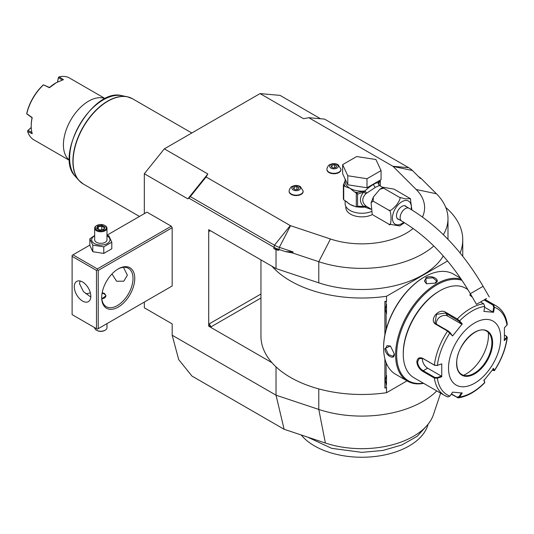 <?xml version="1.0" encoding="UTF-8"?>
<svg xmlns="http://www.w3.org/2000/svg" width="534" height="534" viewBox="0 0 534 534"><rect width="100%" height="100%" fill="white"/><g stroke="black" fill="none" stroke-linecap="round" stroke-linejoin="round"><path stroke-width="0.8" d="M105.238 98.636L69.594 78.057A35.685 20.599 120 0 0 59.154 76.836L58.42 77.477L57.505 81.956M62.324 80.12L58.466 77.617L57.572 81.922M59.08 76.863L58.466 77.617M56.45 82.536L49.448 87.723L43.441 84.833L49.529 87.509A34.944 20.179 -60 0 1 55.93 82.843L63.453 79.639L59.154 76.836M105.138 98.69A35.685 20.599 120 0 0 88.644 101.126A35.685 20.599 -60 0 0 65.702 131.384A35.685 20.599 -60 0 0 69.547 160.333M144.327 213.647L144.327 173.744L164.338 148.846L260.051 93.59L280.063 95.379L320.554 118.755M440.623 393.151L433.474 414.531A72.944 42.113 180 0 1 325.38 443.026L284.121 429.269L276.025 395.18L172.168 335.219L172.168 323.884L144.327 307.811L144.327 302.064M172.168 335.219L178.696 359.582L191.94 376.049L284.121 429.269M436.752 390.915A86.134 49.729 180 0 1 318.785 409.431L276.025 395.18L276.025 366.851M187.834 198.862L207.846 173.964L206.104 176.981L290.262 225.568A1.228 0.708 0 0 0 290.523 225.682L330.473 238.998L318.785 261.707L292.492 252.949L285.363 251.574L278.828 249.398A24.611 14.211 180 0 1 273.735 247.135L188.822 198.114L187.834 198.862L144.327 173.744M276.025 249.778L273.735 248.457L278.828 250.319L276.025 249.778L276.025 268.589L271.973 266.246A100.899 58.253 0 0 0 386.523 296.257L447.585 260.999M260.952 259.884L260.952 336.22A100.899 58.253 0 0 0 271.973 362.699L208.714 326.174L208.714 229.727L271.973 266.246M171.301 286.491L172.168 285.99L172.168 227.718L171.301 226.209L146.937 212.145L106.974 235.214M207.846 173.964L164.338 148.846M285.363 251.574L293.146 251.955L279.362 247.355A23.543 13.59 180 0 1 274.489 245.199L190.324 196.605L206.104 176.981M190.324 196.605L188.822 198.114M260.051 93.59L303.552 118.708L308.772 117.7L324.552 119.109L408.71 167.703A23.543 13.59 180 0 1 412.455 170.52L420.412 178.476L421.266 178.596L418.282 176.347M422.467 216.991A62.752 36.232 0 0 0 416.2 189.503L393.131 166.441A1.228 0.708 0 0 0 392.937 166.294L308.772 117.7M330.473 238.998A62.752 36.232 0 0 0 413.156 228.485M345.852 206.438L345.852 207.619A15.993 9.238 0 0 0 350.538 214.154A15.993 9.238 0 0 0 372.492 214.514L372.565 214.621M289.148 191.319A7.015 4.052 0 0 0 289.141 191.519A7.015 4.052 0 0 0 291.197 194.383A7.015 4.052 0 0 0 298.84 195.264A7.015 4.052 0 0 0 303.172 191.519A7.015 4.052 0 0 0 303.158 191.319M326.962 169.492A7.015 4.052 0 0 0 326.948 169.692A7.015 4.052 0 0 0 329.004 172.555A7.015 4.052 0 0 0 336.647 173.437A7.015 4.052 0 0 0 340.979 169.692A7.015 4.052 0 0 0 340.972 169.492M443.374 234.693A86.134 49.729 0 0 0 447.986 218.64A86.134 49.729 0 0 0 436.445 193.775L421.266 178.596M276.025 268.589L318.785 282.84A86.134 49.729 0 0 0 443.28 255.986M318.785 282.84L318.785 261.707A86.134 49.729 0 0 0 433.795 245.98M292.492 252.949L293.146 251.955M460.121 252.989A100.899 58.253 0 0 0 462.751 239.773A100.899 58.253 0 0 0 445.763 207.426M271.973 362.699A100.899 58.253 0 0 0 386.523 392.71L386.523 387.524L386.129 387.751L386.129 384.066L385.294 380.235L386.129 376.397A9.966 5.754 -60 0 1 386.523 375.415L386.523 384.593A9.966 5.754 -60 0 1 386.129 384.066M386.129 387.751L384.894 388.078L384.894 358.815M384.894 334.718L384.894 301.343L386.523 301.443L386.523 296.257M208.714 326.174L211.324 326.674A2.463 1.422 60 0 1 209.582 323.664L208.861 326.087M208.861 229.64L209.582 231.229A2.463 1.422 60 0 1 209.815 230.361M386.523 392.71L407.035 380.862M386.129 329.491L386.129 313.024L385.294 309.193L386.129 305.355L386.129 301.67L386.523 301.443M460.081 277.473L460.081 277.934M386.129 376.397L386.129 362.646M385.294 309.159L386.523 313.551A9.966 5.754 -60 0 1 386.129 313.024M386.523 313.551L386.523 304.373A9.966 5.754 -60 0 0 386.129 305.355M386.129 301.67L384.894 301.343M385.294 380.208L386.523 384.593M424.47 276.959L423.976 277.246A57.098 32.961 120 0 0 383.606 347.173L383.606 347.774A57.832 33.388 120 0 0 395.581 374.247L407.589 381.183A57.832 33.388 120 0 0 423.642 383.345M460.602 278.234L453.413 274.082A57.832 33.388 120 0 0 424.497 276.946L424.497 276.946A57.832 33.388 120 0 0 383.606 347.774M461.276 279.229A57.832 33.388 120 0 0 436.505 283.874A57.832 33.388 120 0 0 398.724 334.838A57.832 33.388 120 0 0 407.589 381.183M435.197 283.127L426.326 283.754L425.798 277.7C431.639 274.356 441.591 280.096 435.197 283.127L435.197 283.127M394.306 353.955C394.866 361.011 384.927 355.244 384.907 348.528L390.414 345.959L394.306 353.942M462.05 280.37A57.098 32.961 120 0 0 437.026 284.782A57.098 32.961 120 0 0 397.256 346.326A57.098 32.961 120 0 0 423.322 383.158M467.877 289.535L465.648 288.247A51.678 29.837 120 0 0 439.809 290.81L438.941 291.31A50.45 29.13 120 0 0 403.263 353.101L403.263 354.102L403.263 353.101M439.809 290.81A51.678 29.837 120 0 0 403.263 354.102A51.678 29.837 120 0 0 413.97 377.765L444.642 395.474A51.678 29.837 -60 0 1 434.369 378.052L422.841 371.397C419.33 369.161 417.328 366.01 416.84 361.939C417.334 358.1 419.33 356.926 422.841 358.414L434.369 365.069L437.106 365.51L441.758 363.854L441.758 376.75L437.353 378.226L434.369 378.052L434.716 377.391L423.188 370.736C419.884 368.64 418.002 365.71 417.535 361.939L419.277 358.441L423.188 358.681L434.716 365.336L437.106 365.51M484.705 299.594L493.403 304.614L494.404 307.257L493.583 312.283L483.911 311.415L484.732 306.396A49.856 28.783 -60 0 0 459.594 320.907L462.257 323.918L452.585 335.953L447.559 331.087L436.031 324.432C428.281 320.4 438.694 307.41 445.77 312.317L457.298 318.972L459.594 320.907L458.986 321.168L461.583 324.105L447.812 316.155A7.383 5.821 144.9 0 0 439.903 317.042A7.383 5.821 144.9 0 0 436.485 324.205M484.732 306.396L483.664 303.746L480.587 301.97M472.376 297.231L469.893 295.135L470.407 293.827M441.758 363.854L437.353 365.336A49.856 28.783 -60 0 1 449.922 332.936L449.942 332.415L448.079 330.9L436.552 324.245L435.003 322.83L436.518 314.359L445.59 312.991L458.986 321.168M470.087 295.442L470.768 294.448M484.084 299.948L492.882 305.027L493.71 307.15L492.909 312.05L484.592 307.25M506.592 336.36L507.3 337.441L504.403 340.579L504.403 327.682L506.973 325.139A49.856 28.783 -60 0 0 494.404 307.257L493.71 307.15M506.973 325.139L507.3 324.265C506.018 315.734 502.354 309.633 496.32 305.955A51.678 29.837 -60 0 0 493.403 304.614L492.882 305.027M447.559 396.809A51.678 29.837 -60 0 1 444.642 395.474L447.826 396.936L449.922 396.108L452.585 392.15L462.257 393.011L459.594 396.976L458.272 397.883L451.223 394.179M484.685 382.004L483.864 379.914M458.272 397.883C467.27 396.515 476.088 391.475 484.718 382.744L484.665 381.81M504.537 335.105L506.245 336.093L506.973 338.035A49.856 28.783 -60 0 1 494.404 370.429L493.583 368.48L483.911 380.515L484.732 382.457A49.856 28.783 -60 0 1 459.594 396.976L458.986 396.635L457.117 397.209L451.404 393.905M449.922 396.108A49.856 28.783 -60 0 1 437.353 378.226L437.106 377.565L434.716 377.391M437.106 377.565L441.398 376.123L427.627 368.173A7.383 4.265 60 0 1 422.461 358.327M500.718 338.029A36.913 21.313 120 0 0 474.613 322.957A36.913 21.313 120 0 0 448.513 368.173A36.913 21.313 120 0 0 474.613 383.238A36.913 21.313 120 0 0 500.718 338.029M452.585 335.953L449.942 332.415M462.257 323.918L461.583 324.105M493.583 312.283L492.909 312.05M506.546 337.475L504.043 339.951M506.245 336.093L506.806 336.5M492.909 368.667L493.71 370.563L494.437 370.663L492.295 370.189M461.583 392.777L458.986 396.635M441.398 376.123L441.758 376.75M461.756 374.521A24.978 14.425 120 0 0 467.924 375.569A24.978 14.425 120 0 0 474.225 373.273A24.978 14.425 120 0 0 491.887 342.681A24.978 14.425 120 0 0 490.726 336.073A24.978 14.425 120 0 0 486.734 331.254M463.559 375.289A31.626 18.256 120 0 0 466.089 374A31.626 18.256 120 0 0 488.303 332.435M426.506 283.828L424.35 280.971L426.152 278.301L432.84 277.8L436.652 280.971L435.016 283.227M394.299 353.742L393.164 356.291L388.512 354.576L385.601 348.528L387.016 345.631L390.568 346.072M345.118 200.57L345.118 203.601A16.734 9.659 180 0 0 350.017 210.436A16.734 9.659 0 0 0 371.21 211.611M379.34 185.425L378.679 183.382L378.332 183.482L379.447 185.505L375.422 187.327L365.73 193.802C361.798 198.227 361.798 202.239 365.73 205.837L366.598 206.471L364.762 207.092L370.85 209.255M365.73 205.837L363.701 206.478L357.593 206.224L357.593 194.169L363.701 192.033C359.315 197.527 359.315 202.339 363.701 206.478L364.909 206.872L366.598 206.471L370.823 208.927M383.606 188.175L399.265 197.213L405.273 198.895L410.299 198.608L394.045 189.109L383.125 187.287L383.606 188.175L379.828 189.283L373.379 197.006L373.159 201.164L371.11 202.733L372.185 214.067M404.452 222.705L399.739 225.942L388.825 224.126C391.776 228.872 391.769 208.854 388.825 210.202C389.62 211.537 392.23 209.755 396.655 204.856C400.066 199.876 400.941 197.333 399.265 197.213M373.159 215.082L388.825 224.126M373.159 201.164L388.825 210.202M410.366 198.728L411.881 209.942M399.145 219.594A7.63 4.405 -60 0 1 398.057 219.254A7.63 4.405 -60 0 1 396.482 215.756A7.63 4.405 -60 0 1 399.812 208.08A7.63 4.405 -60 0 1 405.686 206.037A7.63 4.405 -60 0 1 406.528 206.805M486.567 298.519L476.482 304.34L486.567 298.519M485.339 299.227L478.611 303.112L485.339 299.227M378.299 183.456L378.332 183.182A1.228 0.988 17 0 0 378.359 183.402L379.394 185.458L382.818 187.434M378.586 181.079L378.586 181.5A16.734 9.659 0 0 1 378.332 183.182C377.585 182.454 376.036 182.835 373.687 184.31C371.39 185.518 368.42 187.748 364.762 191.012L366.598 192.921L365.016 191.125M347.788 184.797L342.634 173.704L342.634 164.659L356.699 156.542L375.916 159.512L381.062 170.606L381.062 179.651L366.998 187.768L347.788 184.797L347.788 175.753L342.634 164.659M381.062 170.606L366.998 178.73L366.998 187.768M366.998 178.73L347.788 175.753M345.118 180.699L343.996 183.649A17.962 10.373 0 0 0 345.398 186.666L350.017 188.328L354.636 192.006A17.962 10.373 0 0 0 357.099 192.507L364.762 191.012A16.734 9.659 0 0 1 350.017 188.328A16.734 9.659 0 0 1 345.118 181.5L345.118 179.044M346.566 201.505A16.734 9.659 0 0 0 350.017 204.409L356.305 206.918L356.305 193.074L354.636 192.006M355.344 206.478A16.734 9.659 0 0 1 350.017 204.409L343.729 199.769L343.729 185.705L345.398 186.666M357.593 194.169L356.305 193.074M357.386 193.742L357.099 192.507L355.844 192.701M364.769 191.252L363.701 192.033A2.463 0.734 -138.6 0 1 365.73 193.802M357.186 206.718L357.593 206.224M365.016 206.945L356.305 206.918L357.386 206.591M364.769 206.885L364.762 207.092A16.734 9.659 0 0 1 357.019 206.825M343.996 183.649L343.382 184.964A18.95 10.94 0 0 0 343.729 185.705M343.729 199.769A18.95 10.94 180 0 1 343.382 199.028L343.382 184.964M380.061 180.232A1.228 0.968 24.9 0 1 380.268 180.539L378.679 183.382A2.463 2.343 -33.7 0 0 379.013 185.118L379.227 185.351M380.195 180.152L380.268 180.539M378.359 183.402L379.113 180.779M380.315 185.992L380.315 181.053M299.173 186.466A4.265 2.463 180 0 1 299.173 189.95A4.265 2.463 180 0 1 293.139 189.95A4.265 2.463 0 0 1 293.139 186.466A4.265 2.463 0 0 1 299.173 186.466M293.413 188.629L295.422 189.79L298.166 189.363L298.9 187.781L296.891 186.62L294.147 187.047L293.413 188.629M294.147 187.047L294.147 189.056M296.891 186.62L296.891 189.563M336.981 164.632A4.265 2.463 180 0 1 336.981 168.117A4.265 2.463 180 0 1 330.947 168.117A4.265 2.463 0 0 1 330.947 164.632A4.265 2.463 0 0 1 336.981 164.632M331.22 166.802L333.229 167.963L335.973 167.536L336.707 165.954L334.698 164.792L331.954 165.22L331.22 166.802M331.954 165.22L331.954 167.229M334.698 164.792L334.698 167.736M171.301 226.209L97.342 268.909L72.984 254.845L89.845 245.106M72.984 254.845L72.11 255.345L72.11 314.619L96.474 328.684L96.474 270.418L72.11 256.347M97.342 268.909L97.342 269.91L98.216 270.418L172.168 227.718M98.216 270.418L98.216 328.684L172.168 285.99M134.755 278.454A23.383 13.497 -60 0 1 118.228 307.083A23.383 13.497 -60 0 1 101.694 297.538L101.694 297.538A23.383 13.497 -60 0 1 118.228 268.909A23.383 13.497 -60 0 1 134.755 278.454M98.216 328.684L97.342 329.191L96.474 328.684M96.474 270.418L97.342 269.91M90.82 296.283A11.688 6.748 60 0 1 88.397 301.637A11.688 6.748 60 0 1 79.386 298.506A11.688 6.748 60 0 1 74.286 286.738A11.688 6.748 60 0 1 76.709 281.391A11.688 6.748 60 0 1 85.714 284.522A11.688 6.748 60 0 1 90.82 296.283M80.08 280.977L79.506 283.728L83.471 291.644L90.793 297.051M117.787 269.169A22.148 12.789 -60 0 1 128.427 268.315A22.148 12.789 -60 0 1 133.019 278.454A22.148 12.789 -60 0 1 123.347 300.742A22.148 12.789 -60 0 1 106.279 306.676A22.148 12.789 -60 0 1 101.7 297.031M123.447 267.314L127.359 275.19L123.808 281.191L116.579 281.224L111.973 273.935M85.694 293.647A22.148 12.789 120 0 0 90.333 292.786M102.161 292.779L104.477 293.426L105.992 295.789L101.827 298.806M101.914 298.806A4.919 2.844 0 0 0 105.552 296.824A4.919 2.844 0 0 0 104.304 294.027A4.919 2.844 0 0 0 102.067 293.286M104.477 294.127L104.477 294.127A5.166 2.984 180 0 1 105.979 296.03M106.974 323.631L106.974 327.682A6.154 3.551 180 0 1 105.171 330.192A6.154 3.551 180 0 1 96.474 330.192L96.474 330.192A6.154 3.551 0 0 1 94.672 327.682L94.672 327.649M96.908 330.446L96.474 330.192L96.908 330.446A5.54 3.197 180 0 0 104.737 330.446L105.171 330.192M106.974 235.294L108.863 235.861L111.806 242.202L111.806 248.777L103.763 253.416L92.789 251.721L89.845 245.38L89.845 238.805L94.672 235.534M111.806 242.202L103.763 246.841L92.789 245.146L89.845 238.805M106.974 235.861A9.151 5.287 180 0 1 107.294 236.035A9.151 5.287 180 0 1 107.294 243.511A9.151 5.287 180 0 1 94.351 243.511A9.151 5.287 180 0 1 94.672 235.861M106.974 228.218A6.154 3.551 0 0 1 103.175 231.502A6.154 3.551 0 0 1 96.474 230.728A6.154 3.551 180 0 1 94.672 228.218L94.672 239.773A6.154 3.551 0 0 0 96.474 242.282A6.154 3.551 0 0 0 103.175 243.05A6.154 3.551 0 0 0 106.974 239.773L106.974 228.218A6.154 3.551 0 0 0 105.171 225.708L104.737 225.455L105.171 225.708M103.763 246.841L103.763 253.416M92.789 245.146L92.789 251.721M94.672 228.218A6.154 3.551 180 0 1 96.474 225.708A6.154 3.551 180 0 1 96.701 225.582M96.908 229.974A5.54 3.197 180 0 1 96.908 225.455A5.54 3.197 180 0 1 104.737 225.455A5.54 3.197 0 0 1 104.737 229.974A5.54 3.197 0 0 1 96.908 229.974M99.691 230.147L103.91 229.5L105.038 227.063L101.954 225.281L97.735 225.935L96.607 228.365L99.885 230.261M96.607 228.365L97.308 228.772M97.735 225.935L98.249 226.743L97.388 228.605M101.954 225.281L101.767 226.202L98.249 226.743L98.249 229.106M105.038 227.063L103.483 229.44M103.91 229.5L103.396 229.713L103.91 229.5M101.767 229.707L101.767 226.202L104.304 227.664M427.08 425.404L417.167 436.305L401.955 444.929L382.911 450.456L361.852 452.365L331.661 448.34L307.577 437.092M428.188 424.063L427.567 425.925A66.93 38.642 180 0 1 357.466 457.164A66.93 38.642 180 0 1 301.216 434.97M43.401 84.953A35.685 20.599 120 0 0 26.78 113.742L32.207 117.587A35.685 20.599 120 0 0 31.219 126.244A35.685 20.599 120 0 0 32.207 133.754L27.628 131.437A35.685 20.599 120 0 0 33.909 139.868L69.553 160.447M43.441 84.833L42.994 85.173A34.944 20.179 -60 0 0 26.773 113.275L26.78 113.742M26.7 113.829L32.06 117.767A34.944 20.179 120 0 0 31.219 125.644L31.219 126.244M31.239 127.526L27.968 130.429L27.628 131.437M27.962 130.45L32.06 132.539M27.968 130.429L27.621 131.364M31.239 127.452L27.821 130.483M75.401 176.454C53.567 155.554 93.009 87.242 122.026 95.693A47.486 27.414 120 0 0 79.466 124.963A47.486 27.414 120 0 0 75.401 176.454L78.872 180.379A49.175 28.395 -60 0 1 83.084 127.052A49.175 28.395 -60 0 1 127.159 96.741A49.175 28.395 -60 0 1 129.989 97.568M81.008 182.414A49.175 28.395 -60 0 1 78.872 180.379L83.291 184.003A49.221 28.415 120 0 1 73.098 161.475A49.221 28.415 120 0 1 94.578 111.94A49.221 28.415 120 0 1 132.512 98.757L127.159 96.741L122.026 95.693M318.785 388.906L318.785 409.431L325.38 443.026M290.262 225.568L274.489 245.199L273.735 248.457M290.523 225.682L279.362 247.355L278.828 250.319M416.2 189.503L436.445 193.775M393.131 166.441L412.455 170.52M392.937 166.294L408.71 167.703M260.952 298.025L211.324 326.674M210.456 230.728L209.582 231.229M260.952 294.007L209.582 323.664M434.716 365.336L434.369 365.069A51.678 29.837 -60 0 1 447.559 331.087L448.079 330.9M457.117 319.652L457.298 318.972A51.678 29.837 -60 0 1 483.664 303.746M422.841 358.414L423.188 358.681M436.031 324.432L436.552 324.245M445.77 312.317L445.59 312.991L447.812 316.155M457.298 397.683L457.117 397.209M422.841 371.397L423.188 370.736L427.627 368.173M416.84 361.939L417.535 361.939M456.603 363.5A25.472 14.705 120 0 0 474.613 373.9A25.472 14.705 120 0 0 492.622 342.701A25.472 14.705 120 0 0 474.613 332.302A25.472 14.705 120 0 0 456.603 363.5M461.776 374.534A24.978 14.425 120 0 0 481.027 367.839A24.978 14.425 120 0 0 491.927 342.701A24.978 14.425 120 0 0 486.754 331.267C477.142 324.111 455.849 346.192 456.744 363.3C456.844 368.84 458.519 372.585 461.776 374.534M425.798 277.7L426.152 278.301M384.907 348.528L385.601 348.528M411.127 209.488A13.357 7.71 120 0 0 401.875 201.739A13.357 7.71 120 0 0 392.43 218.099A13.357 7.71 120 0 0 401.875 223.552A13.357 7.71 120 0 0 403.731 222.264M404.605 205.697L409.044 208.26A7.383 4.265 120 0 0 405.353 208.627A7.383 4.265 120 0 0 400.533 215.129A7.383 4.265 120 0 0 401.661 221.049L397.223 218.486M409.044 208.26C437.987 225.488 462.678 251.501 483.116 286.304L470.327 293.687C451.003 260.952 428.114 236.736 401.661 221.049M373.687 184.31A2.463 1.422 -120 0 0 375.422 187.327M289.141 191.119A7.015 4.052 0 0 0 291.197 193.982A7.015 4.052 180 0 0 298.84 194.863A7.015 4.052 180 0 0 303.172 191.119L300.348 186.566C297.525 185.091 294.721 185.091 291.931 186.58C290.856 186.526 288.907 190.031 289.141 191.119L289.141 191.519M326.948 169.291A7.015 4.052 0 0 0 329.004 172.155A7.015 4.052 180 0 0 336.647 173.029A7.015 4.052 180 0 0 340.979 169.291L338.162 164.739C335.339 163.257 332.528 163.264 329.745 164.752C328.664 164.699 326.715 168.203 326.948 169.291L326.948 169.692M191.806 132.993L132.512 98.757M447.986 239.332L447.986 218.64M462.751 239.773L462.751 256.253M423.976 277.246L424.497 276.946M484.999 299.42L496.32 305.955M484.759 382.584L484.698 381.923M507.3 337.441C505.751 348.802 501.466 359.876 494.437 370.663M371.11 202.733L373.379 197.006M379.828 189.283L383.125 187.287M410.686 199.169L410.299 198.608M470.327 293.687L476.482 304.34M483.116 286.304L489.271 296.957M303.172 191.519L303.172 191.119M340.979 169.692L340.979 169.291M96.908 225.455L96.474 225.708M99.818 230.007L97.108 228.439M103.609 229.42L99.805 230.007M139.481 216.45L83.291 184.003"/></g></svg>
